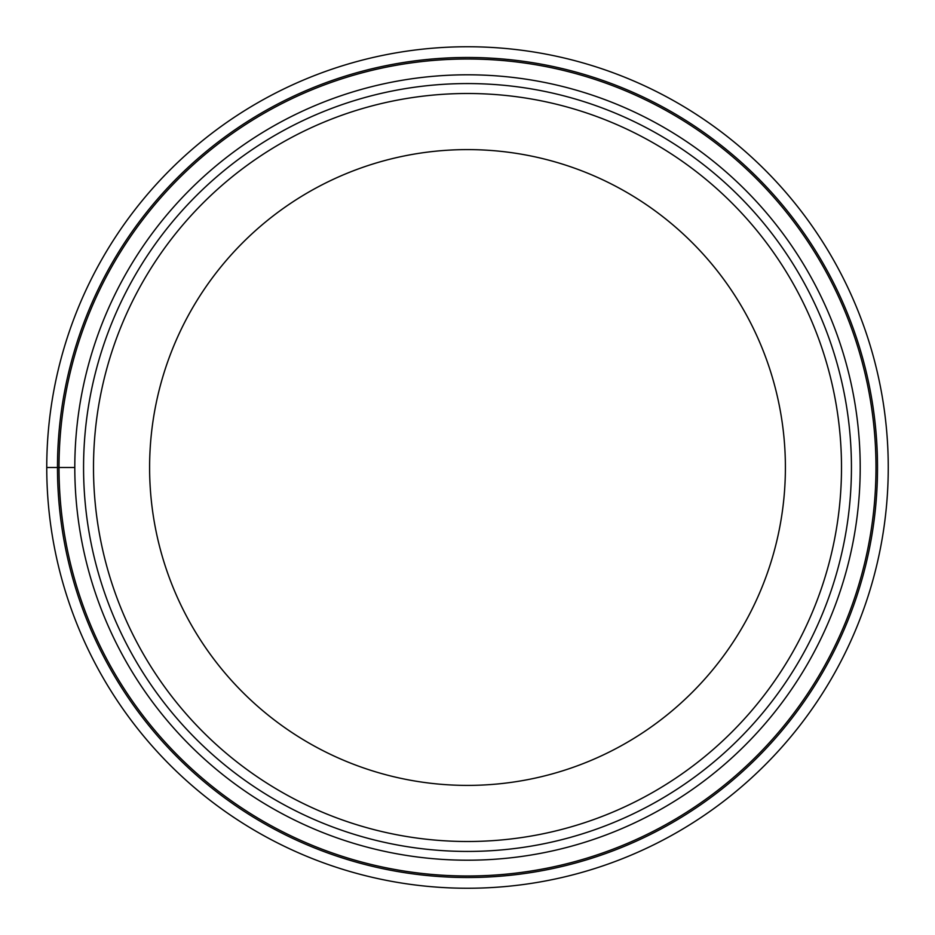 <?xml version="1.0" encoding="UTF-8"?>
<svg xmlns="http://www.w3.org/2000/svg" width="935" height="935" viewBox="0 0 935 935"><rect width="100%" height="100%" fill="white"/><g stroke="black" fill="none" stroke-linecap="round" stroke-linejoin="round"><path stroke-width="1.4" d="M46.75 467.5A420.75 420.75 0 0 1 467.5 46.75A420.75 420.75 0 0 1 888.25 467.5A420.75 420.75 0 0 1 467.5 888.25A420.75 420.75 0 0 1 46.75 467.5A420.75 420.75 0 0 1 467.5 46.75A420.75 420.75 0 0 1 888.25 467.5A420.75 420.75 0 0 1 467.5 888.25A420.75 420.75 0 0 1 46.75 467.5L59.01 467.5A408.49 408.49 0 0 0 467.5 875.99A408.49 408.49 0 0 0 875.99 467.5A408.49 408.49 0 0 0 467.5 59.01A408.49 408.49 0 0 0 59.01 467.5L74.8 467.5A392.7 392.7 0 0 1 467.862 74.8A392.7 392.7 0 0 1 860.2 468.225A392.7 392.7 0 0 1 467.138 860.2A392.7 392.7 0 0 1 74.8 466.775A392.7 392.7 0 0 1 467.862 74.8A392.7 392.7 0 0 1 860.2 467.5M93.5 467.5A374 374 0 0 1 467.5 93.5A374 374 0 0 1 841.5 467.5A374 374 0 0 1 467.5 841.5A374 374 0 0 1 93.5 467.5M149.6 467.5A317.9 317.9 0 0 1 467.5 149.6A317.9 317.9 0 0 1 785.4 467.5A317.9 317.9 0 0 1 467.5 785.4A317.9 317.9 0 0 1 149.6 467.5M83.566 466.799A383.934 383.934 0 0 0 467.149 851.434A383.934 383.934 0 0 0 851.434 467.5A383.934 383.934 0 0 0 467.851 83.566A383.934 383.934 0 0 0 83.566 466.799M57.479 467.5A410.021 410.021 0 0 1 467.5 57.479A410.021 410.021 0 0 1 877.521 467.5A410.021 410.021 0 0 1 467.5 877.521A410.021 410.021 0 0 1 57.479 467.5"/></g></svg>
